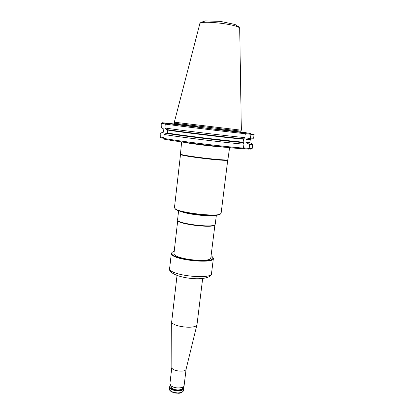 <?xml version="1.0" encoding="UTF-8"?>
<svg xmlns="http://www.w3.org/2000/svg" width="414" height="414" viewBox="0 0 414 414"><rect width="100%" height="100%" fill="white"/><g stroke="black" fill="none" stroke-linecap="round" stroke-linejoin="round"><path stroke-width="0.62" d="M177.026 275.465L171.717 321.549C171.241 326.693 196.252 329.679 196.997 324.566L202.669 278.524M171.831 367.394L171.831 367.503C171.587 371.042 185.488 372.704 186.083 369.2L186.109 369.097M171.831 367.363L169.89 383.892L171.23 386.034C174.739 388.001 178.434 388.446 182.31 387.354L184.111 385.589L186.114 369.071M183.112 386.945L183.754 388.518C183.335 390.071 181.379 390.873 177.88 390.93C172.747 390.511 169.973 389.144 169.549 386.826L170.547 385.45C168.85 388.125 171.287 389.864 177.87 390.676C182.584 390.443 184.333 389.201 183.107 386.95M170.62 385.527L171.355 386.169C174.775 388.089 178.377 388.518 182.155 387.457L183.019 387.007M174.04 252.814L173.958 254.299L174.987 255.252C179.955 259.19 203.652 262.015 209.406 259.355C210.876 258.776 211.373 258.062 210.902 257.213M174.201 251.386L173.326 251.686C171.712 252.338 171.22 253.161 171.851 254.155C173.564 256.959 186.347 260.308 197.985 260.867C210.555 261.079 215.182 259.547 211.864 256.282L211.078 255.785M172.12 252.364L171.324 253.451L171.593 254.367C174.258 260.178 214.157 264.049 213.391 258.465L212.874 257.223M173.958 253.513L174.201 254.6M210.322 258.905L210.814 257.912M174.905 208.615L175.857 209.5C180.846 213.148 213.614 217.055 219.322 214.68L220.455 214.043M228.424 147.529L211.068 146.033C199.181 144.724 186.134 142.892 182.797 142.09M181.637 141.93L180.447 154.096C182.005 155.809 225.972 161.051 227.886 159.752L229.589 147.643M180.525 154.277L174.444 207.818L175.453 209.003C180.535 212.708 214.017 216.703 219.829 214.292L221.092 213.381L227.767 159.907M180.478 154.35L180.639 154.536C182.186 156.249 225.687 161.434 227.596 160.135L227.798 159.99M174.325 122.202L241.336 130.193L239.711 28.69C241.486 24.664 198.994 19.598 199.776 23.924L174.325 122.202M165.46 123.889L162.065 123.491L161.62 127.647L160.974 127.098L161.367 123.403L162.231 122.725L172.24 124.117M172.229 123.9L176.612 124.63L166.185 123.403L165.295 124.112C177.766 125.887 226.877 131.787 245.321 133.722L244.545 132.806L242.092 132.444L250.46 133.427L250.956 134.296L254.087 134.519L253.73 134.058M165.295 124.112L164.881 127.973L166.795 129.566C178.884 131.548 227.007 137.355 243.779 138.845L244.819 137.619L245.321 133.722M243.97 144.165L243.292 142.607C226.515 141.288 178.444 135.466 166.387 133.303L164.177 134.457C176.561 136.749 225.516 142.716 243.97 144.165L243.463 148.088L242.48 148.781C224.191 147.534 176.711 141.707 164.477 139.228L163.758 138.343L164.177 134.457M166.387 133.303L166.868 133.355C178.957 135.518 226.727 141.298 243.121 142.571L243.292 142.607M243.121 142.571L243.406 139.187C227.343 137.795 179.785 132.066 167.639 130.068L167.318 133.003L166.868 133.355M171.122 130.213L167.427 129.67L167.639 130.068M164.881 127.973C177.316 129.939 226.37 135.864 244.819 137.619M250.216 142.835L246.309 142.809L250.216 142.835L249.88 142.426L250.258 139.575L246.589 139.099L250.46 138.126L253.596 138.24L254.087 134.519M250.46 138.126L250.956 134.296L245.243 133.629M246.589 139.099L246.242 139.43L245.859 142.359L246.309 142.809M247.381 139.156L251.138 139.275M246.899 142.877L249.616 144.564L252.773 144.507L250.667 142.887M166.185 123.403L244.545 132.806M250.46 133.427L238.888 131.745M239.778 131.838L246.004 132.568L240.508 131.859M174.739 124.014L162.231 122.725M163.24 132.32L163.861 129.163L161.62 127.647M162.065 123.491L161.76 123.051M161.056 132.956L160.606 137.137L160.218 137.479L159.913 137.034L160.311 133.308L162.661 132.268M163.758 138.343C176.11 140.827 225.004 146.82 243.463 148.088M243.499 147.798L249.109 148.424L249.616 144.564M242.873 148.502L248.41 149.118L249.109 148.424L252.281 148.259L252.773 144.507M160.606 137.137L163.851 137.5M248.41 149.118L251.412 148.911M160.218 137.479L160.606 137.883L163.768 138.24M214.716 215.311C212.009 215.829 207.631 215.844 201.577 215.363C191.729 214.421 184.603 213.029 180.183 211.192M177.756 220.341L178.025 220.853C180.23 224.398 211.564 228.135 214.545 225.211L214.923 224.771M178.61 210.695L177.57 219.808L177.839 220.434C180.064 224.01 211.818 227.798 214.819 224.849L215.228 224.3L216.362 215.197M181.586 392.534L177.559 393.181C174.718 393.077 172.441 392.431 170.713 391.235M183.754 388.518L183.516 390.49C183.097 392.053 181.135 392.865 177.642 392.922C172.514 392.508 169.74 391.132 169.316 388.798L169.549 386.826M182.522 387.54C182.859 389.212 181.254 390.102 177.699 390.221C172.654 389.698 170.413 388.342 170.977 386.164M182.558 387.245L182.465 388.011C182.124 389.274 180.53 389.926 177.689 389.967C173.523 389.631 171.267 388.518 170.92 386.635L171.013 385.869M213.391 258.465L211.513 273.488C212.196 279.657 172.462 275.905 169.875 269.504L169.621 268.489L171.324 253.451M184.582 142.333C192.344 143.844 218.737 146.991 226.634 147.348M197.737 126.731L175.138 124.112L174.506 123.864L174.501 123.248L240.917 131.166L241.31 130.203M167.318 133.003C179.438 135.145 226.955 140.884 243.028 142.142M245.859 142.359L249.885 142.416M250.258 139.575L246.242 139.43M175.106 124.376L233.025 131.383L241.145 132.133L217.516 129.101M181.135 211.461C185.86 213.148 192.67 214.411 201.571 215.244C206.85 215.673 210.907 215.704 213.733 215.347M186.083 369.2L196.997 324.566M171.831 367.503L171.717 321.549M183.516 390.49C182.295 392.643 180.307 393.538 177.565 393.181C171.882 393.305 168.27 389.393 169.316 388.798M211.513 273.488C212.139 276.95 203.564 279.962 189.648 278.26C175.727 276.599 168.27 271.765 169.621 268.489M227.596 160.135L227.886 159.752M180.639 154.536L180.447 154.096M199.833 23.738C200.542 22.646 201.064 22.144 201.401 22.232L205.365 20.928L220.414 21.378L235.007 24.467L238.102 26.439C238.624 26.377 239.157 27.06 239.696 28.494M174.501 123.248L174.351 122.218M243.556 138.825L242.568 138.731M248.954 139.27L251.35 138.193M250.517 149.123L251.381 148.44M210.762 258.32L214.938 224.761M173.911 253.927L177.746 220.326M214.545 225.211L214.819 224.849M178.025 220.853L177.839 220.434M219.322 214.68L219.829 214.292M175.857 209.5L175.453 209.003"/></g></svg>
